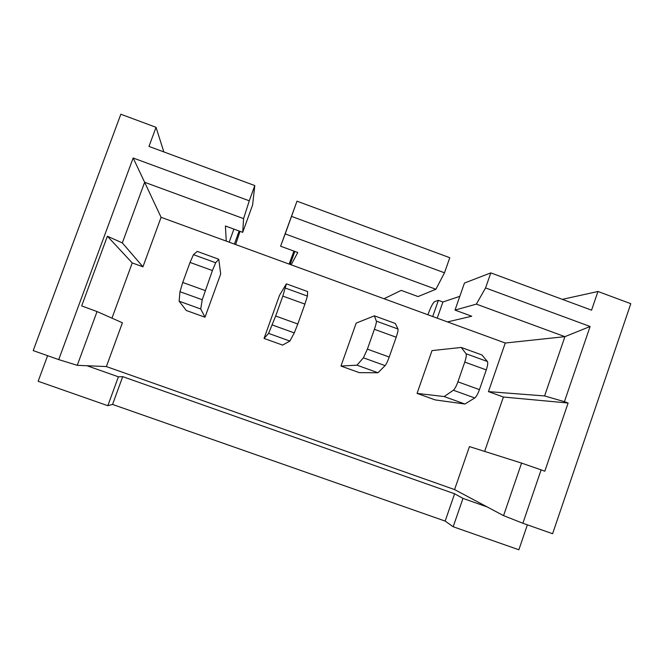 <?xml version="1.0" encoding="UTF-8"?>
<svg xmlns="http://www.w3.org/2000/svg" width="664" height="664" viewBox="0 0 664 664"><rect width="100%" height="100%" fill="white"/><g stroke="black" fill="none" stroke-linecap="round" stroke-linejoin="round"><path stroke-width="1" d="M249.282 200.81L254.802 185.571L148.977 146.42L156.032 127.305L120.84 114.233L33.2 350.609L58.714 359.606L133.157 157.99L249.282 200.81L243.588 218.622L242.709 232.325L225.411 225.992L226.266 241.115L161.086 217.311L142.943 266.803L132.236 262.936L111.959 318.164M163.842 151.915L156.032 127.305M47.609 355.688L38.147 381.269L107.834 405.696L112.556 404.434L445.154 521.082L453.188 526.751L462.982 498.39L487.193 506.939L454.574 489.575L469.44 446.598L521.572 463.09L541.119 469.871L522.875 523.249L503.553 515.637L487.193 506.939M527.374 524.834L518.866 549.767L453.188 526.751M562.35 299.356L597.957 291.488L591.566 310.163L490.804 272.887L464.451 283.047L455.006 310.096L476.354 304.12L564.915 336.656L505.262 343.022L384.033 298.742L401.189 290.384L418.054 296.559L435.891 289.263L285.196 233.911L280.606 246.211L297.762 252.494L291.156 264.82L226.266 241.115M363.416 357.821L367.383 349.148L389.22 357.033C387.618 361.44 386.249 364.304 385.103 365.632L377.965 372.745L359.307 372.645L340.972 366.063L356.933 365.175L363.416 357.821L385.103 365.632M374.371 315.84L395.321 323.459L397.993 329.004C398.284 330.108 397.678 332.847 396.192 337.221L374.388 329.311C375.899 324.937 376.554 322.214 376.363 321.144L374.371 315.84L356.194 323.094L340.972 366.063M374.388 329.311L367.383 349.148M396.192 337.221L389.22 357.033M427.931 314.777L428.355 313.574C430.845 306.818 432.936 302.842 434.646 301.647L438.373 300.344L442.905 302.004L459.812 296.343M285.196 233.911L291.529 216.389L444.498 272.796L449.785 257.707L296.991 201.184L280.606 246.211M254.802 185.571L252.611 204.977L242.709 232.325M438.373 300.344L432.712 316.521M464.924 404.027L444.158 396.557L453.346 390.233C454.79 389.021 456.301 386.224 457.903 381.841L479.449 389.627C477.856 394.001 476.287 396.773 474.76 397.952L464.924 404.027L435.186 399.911L417.05 393.395L432.015 350.6L461.256 347.446L466.037 353.738C466.634 354.941 466.211 357.73 464.767 362.096L457.903 381.841M444.158 396.557L417.05 393.395M461.256 347.446L481.948 354.974L487.393 361.498C488.081 362.735 487.708 365.54 486.28 369.906L479.449 389.627M522.875 523.249L552.597 533.731L630.8 303.689L597.957 291.488M107.834 405.696L118.4 376.812L87.017 365.739L77.256 365.324L58.714 359.606M133.157 157.99L144.644 182.285L122.325 242.899L107.394 236.226L81.672 305.913L97.052 311.565L122.417 322.787L106.373 366.569L454.574 489.575M77.256 365.324L97.052 311.565M107.394 236.226L132.236 262.936M122.325 242.899L142.943 266.803M243.588 218.622L144.644 182.285L161.086 217.311M384.033 298.742L291.156 264.82M447.47 321.916L471.739 316.23L455.006 310.096M291.529 216.389L296.991 201.184M476.354 304.12L485.567 287.935L590.113 326.489L564.417 401.687L544.588 395.943L488.455 391.619L505.262 343.022M485.567 287.935L490.804 272.887M541.119 469.871L544.829 471.199L568.11 403.023L564.417 401.687M87.017 365.739L106.373 366.569M118.4 376.812L122.715 376.637L454.599 493.775L462.982 498.39M484.637 451.404L503.403 397.022L488.455 391.619M286.375 283.835L307.598 291.554L307.424 296.094L304.909 304.104L282.822 296.094L286.375 283.835L279.536 295.289L264.056 338.424L282.59 345.089L289.902 341.064L268.596 333.394L275.668 316.031L297.796 324.015L294.276 332.896L289.902 341.064M200.711 308.976L179.131 301.215L186.277 310.486L205.018 317.218L220.697 273.95L218.755 259.234L215.667 262.745L212.414 270.547L202.246 299.73L200.711 308.976L205.018 317.218M590.113 326.489L564.915 336.656L544.588 395.943M568.11 403.023L503.403 397.022M521.572 463.09L503.553 515.637M437.244 318.172L442.905 302.004M377.965 372.745L356.933 365.175M289.122 264.073L293.928 251.092M294.26 251.216L289.579 264.247M268.596 333.394L264.056 338.424M282.822 296.094L275.668 316.031M304.909 304.104L297.796 324.015M290.16 264.455L294.833 251.424M444.498 272.796L435.891 289.263M179.131 301.215L179.977 291.703L182.733 282.457L205.151 290.558M212.414 270.547L190.028 262.429L193.465 254.669L197.258 251.415L218.755 259.234M190.028 262.429L182.733 282.457M239.14 231.022L234.409 244.095M235.637 244.543L240.019 231.346M229.163 242.177L233.902 229.105M445.154 521.082L454.599 493.775M112.556 404.434L122.715 376.637M453.346 390.233L474.76 397.952M486.28 369.906L464.767 362.096M487.393 361.498L466.037 353.738M397.993 329.004L376.363 321.144M272.298 324.978L294.276 332.896M307.424 296.094L285.512 288.126M179.977 291.703L202.246 299.73M215.667 262.745L193.465 254.669"/></g></svg>

